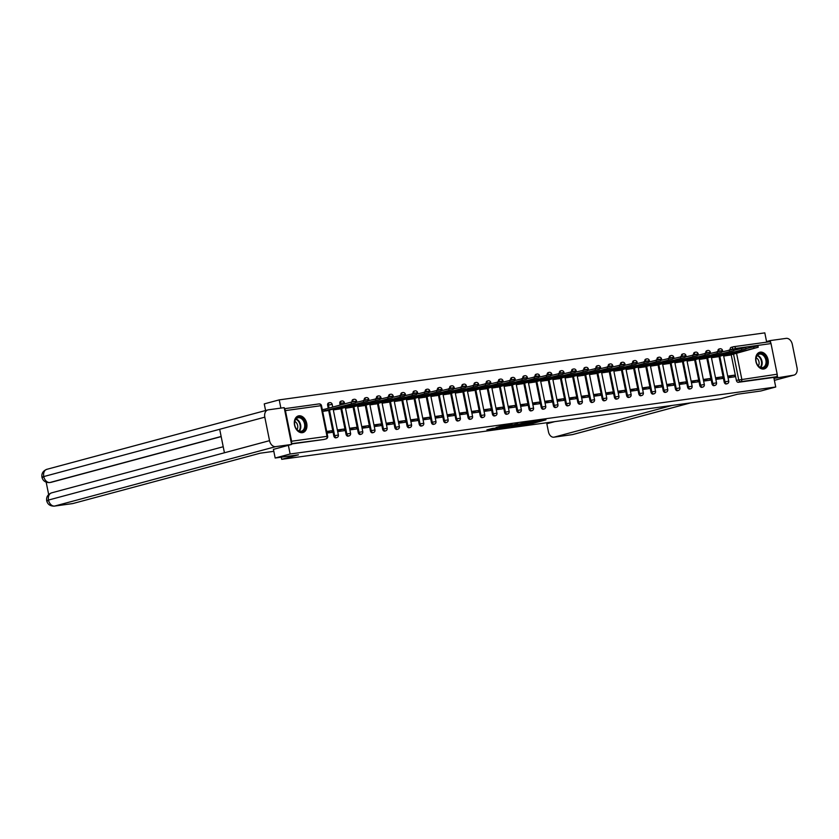 <?xml version="1.0" encoding="UTF-8"?>
<svg xmlns="http://www.w3.org/2000/svg" width="839" height="839" viewBox="0 0 839 839"><rect width="100%" height="100%" fill="white"/><g stroke="black" fill="none" stroke-linecap="round" stroke-linejoin="round"><path stroke-width="1.26" d="M522.707 424.88L532.387 423.517L545.969 419.836L536.436 421.188L522.728 424.943M763.679 369.024A8.631 6.135 75 0 0 764.224 368.908A8.631 6.135 75 0 0 768 359.354A8.631 6.135 75 0 0 760.281 352.128A8.631 6.135 75 0 0 759.746 352.244A8.631 6.135 75 0 0 755.96 361.798A8.631 6.135 75 0 0 763.679 369.024M302.334 432.683A8.631 6.135 75 0 0 302.869 432.578A8.631 6.135 75 0 0 306.644 423.024A8.631 6.135 75 0 0 298.925 415.798A8.631 6.135 75 0 0 298.39 415.903A8.631 6.135 75 0 0 294.615 425.457A8.631 6.135 75 0 0 302.334 432.683M492.451 428.446L486.924 429.862L496.31 428.593L511.391 424.607L500.505 426.181L496.038 427.481L508.549 425.184L499.006 427.827L492.451 428.446M775.729 386.999L760.763 391.016L737.46 394.236L720.691 398.735L281.705 459.321L298.474 454.811L275.171 458.021L290.126 454.004L775.729 386.999L773.789 377.414L776.127 376.784L740.701 381.682A2.213 1.573 -105 0 1 738.698 379.731L733.506 353.953M511.098 426.453L521.69 424.995L535.261 421.314L524.375 422.887L511.119 426.548M508.214 426.778L499.153 428.1L517.82 423.695M517.852 423.789L512.168 425.342L515.062 424.974L523.253 423.013L508.245 426.946M265.596 410.533L264.254 403.895L279.219 399.878L764.811 332.873L766.678 342.144M291.343 443.128A2.213 1.552 -97.9 0 0 291.594 441.23L285.417 410.596A2.213 1.552 -97.9 0 0 284.463 409.023M280.876 408.1L279.219 399.878M275.171 458.021L273.42 449.337M290.126 454.004L288.375 445.32M773.789 377.414L738.372 382.301A2.213 1.573 -105 0 1 736.369 380.35L731.209 354.782M733.915 346.675L769.069 341.819A2.213 1.552 82.1 0 1 769.206 341.798A2.213 1.552 82.1 0 1 771.01 343.581L777.187 374.215A2.213 1.552 82.1 0 1 776.127 376.784M715.835 379.406L722.41 378.494L722.085 376.879L715.636 378.399M711.472 357.75L718.027 356.732M703.638 381.084L710.214 380.182L709.888 378.557L703.439 380.088M699.275 359.438L705.83 358.421M691.441 382.773L698.017 381.86L697.691 380.245L691.242 381.766M687.078 361.116L693.622 360.099M679.244 384.451L685.82 383.549L685.484 381.923L679.045 383.454M674.881 362.805L681.425 361.787M667.047 386.139L673.623 385.227L673.287 383.612L666.837 385.132M662.674 364.483L669.228 363.465M654.85 387.817L661.415 386.915L661.09 385.29L654.64 386.821M650.477 366.171L657.031 365.154M642.643 389.506L649.218 388.593L648.893 386.978L642.443 388.499M638.28 367.849L644.834 366.832M630.446 391.184L637.021 390.282L636.696 388.656L630.246 390.187M626.083 369.538L632.637 368.52M618.249 392.872L624.824 391.96L624.499 390.345L618.049 391.865M613.886 371.216L620.441 370.198M606.052 394.55L612.627 393.648L612.302 392.023L605.852 393.554M601.689 372.904L608.233 371.887M593.855 396.239L600.43 395.326L600.095 393.711L593.655 395.232M589.492 374.582L596.036 373.565M581.658 397.917L588.233 397.015L587.898 395.389L581.448 396.92M577.284 376.271L583.839 375.253M569.461 399.605L576.026 398.693L575.701 397.078L569.251 398.598M565.087 377.949L571.642 376.931M557.253 401.283L563.829 400.381L563.504 398.756L557.054 400.287M552.891 379.637L559.445 378.62M545.056 402.972L551.632 402.059L551.307 400.444L544.857 401.965M540.694 381.326L547.248 380.298M532.859 404.65L539.435 403.748L539.11 402.122L532.66 403.653M528.497 383.004L535.041 381.986M520.662 406.338L527.238 405.426L526.913 403.811L520.463 405.331M516.3 384.692L522.844 383.664M508.465 408.016L515.041 407.114L514.706 405.489L508.266 407.02M504.103 386.37L510.647 385.353M496.269 409.705L502.834 408.792L502.509 407.177L496.059 408.698M491.895 388.058L498.45 387.031M484.072 411.383L490.637 410.481L490.312 408.855L483.862 410.386M479.698 389.736L486.253 388.719M471.864 413.071L478.44 412.159L478.115 410.544L471.665 412.064M467.501 391.425L474.056 390.397M459.667 414.749L466.243 413.847L465.918 412.222L459.468 413.753M455.304 393.103L461.859 392.086M447.47 416.438L454.046 415.525L453.721 413.91L447.271 415.431M443.107 394.791L449.652 393.764M435.273 418.116L441.849 417.214L441.524 415.588L435.074 417.119M430.91 396.469L437.455 395.452M423.076 419.804L429.652 418.892L429.316 417.277L422.877 418.797M418.713 398.158L425.258 397.13M410.879 421.482L417.444 420.58L417.119 418.955L410.67 420.486M406.506 399.836L413.061 398.819M398.682 423.171L405.247 422.258L404.922 420.643L398.473 422.164M394.309 401.524L400.864 400.497M386.475 424.849L393.051 423.947L392.725 422.321L386.276 423.852M382.112 403.202L388.667 402.185M374.278 426.537L380.854 425.635L380.528 424.01L374.079 425.53M369.915 404.891L376.47 403.863M362.081 428.226L368.657 427.313L368.331 425.688L361.882 427.219M357.718 406.569L364.262 405.552M349.884 429.904L356.46 429.002L356.124 427.376L349.685 428.897M345.521 408.257L352.065 407.23M337.687 431.592L344.263 430.68L343.927 429.054L337.488 430.585M333.324 409.935L339.868 408.918M327.032 433.06L332.055 432.368L331.73 430.743L326.843 432.054M322.658 411.404L327.671 410.596M333.817 435.902L334.646 435.682A2.213 1.573 -105 0 0 336.785 437.601L335.957 437.822A2.213 1.573 75 0 1 333.817 435.902L328.657 410.334M328.248 408.268L327.64 405.268L328.469 405.048A2.213 1.573 -105 0 1 329.454 402.689A2.213 1.573 -105 0 1 329.591 402.668M346.014 434.224L346.843 433.994A2.213 1.573 -105 0 0 348.982 435.923L348.154 436.144A2.213 1.573 75 0 1 346.014 434.224L340.865 408.645M340.141 405.08L339.837 403.58L340.665 403.36A2.213 1.573 -105 0 1 341.651 401.011A2.213 1.573 -105 0 1 341.798 400.979M358.211 432.536L359.04 432.316A2.213 1.573 -105 0 0 361.179 434.235L360.351 434.455A2.213 1.573 75 0 1 358.211 432.536L353.062 406.967M370.418 430.858L371.237 430.627A2.213 1.573 -105 0 0 373.376 432.557L372.547 432.777A2.213 1.573 75 0 1 370.418 430.858L365.259 405.279M382.615 429.169L383.444 428.949A2.213 1.573 -105 0 0 385.573 430.868L384.755 431.089A2.213 1.573 75 0 1 382.615 429.169L377.456 403.601M394.812 427.491L395.641 427.261A2.213 1.573 -105 0 0 397.78 429.19L396.952 429.411A2.213 1.573 75 0 1 394.812 427.491L389.653 401.912M407.009 425.803L407.838 425.583A2.213 1.573 -105 0 0 409.977 427.502L409.149 427.722A2.213 1.573 75 0 1 407.009 425.803L401.85 400.234M419.206 424.125L420.035 423.894A2.213 1.573 -105 0 0 422.174 425.824L421.346 426.044A2.213 1.573 75 0 1 419.206 424.125L414.057 398.546M431.403 422.437L432.232 422.216A2.213 1.573 -105 0 0 434.371 424.135L433.543 424.356A2.213 1.573 75 0 1 431.403 422.437L426.254 396.868M443.6 420.759L444.429 420.528A2.213 1.573 -105 0 0 446.568 422.457L445.74 422.678A2.213 1.573 75 0 1 443.6 420.759L438.451 395.179M455.808 419.07L456.626 418.85A2.213 1.573 -105 0 0 458.765 420.769L457.937 420.989A2.213 1.573 75 0 1 455.808 419.07L450.648 393.501M468.005 417.392L468.833 417.161A2.213 1.573 -105 0 0 470.962 419.091L470.144 419.311A2.213 1.573 75 0 1 468.005 417.392L462.845 391.813M480.202 415.704L481.03 415.483A2.213 1.573 -105 0 0 483.17 417.403L482.341 417.623A2.213 1.573 75 0 1 480.202 415.704L475.042 390.135M492.399 414.026L493.227 413.795A2.213 1.573 -105 0 0 495.367 415.724L494.538 415.945A2.213 1.573 75 0 1 492.399 414.026L487.239 388.447M504.596 412.337L505.424 412.117A2.213 1.573 -105 0 0 507.564 414.036L506.735 414.256A2.213 1.573 75 0 1 504.596 412.337L499.446 386.769M516.793 410.659L517.621 410.428A2.213 1.573 -105 0 0 519.761 412.358L518.932 412.578A2.213 1.573 75 0 1 516.793 410.659L511.643 385.08M528.99 408.971L529.818 408.75A2.213 1.573 -105 0 0 531.957 410.67L531.129 410.89A2.213 1.573 75 0 1 528.99 408.971L523.84 383.402M541.197 407.293L542.015 407.062A2.213 1.573 -105 0 0 544.154 408.992L543.336 409.212A2.213 1.573 75 0 1 541.197 407.293L536.037 381.714M553.394 405.604L554.222 405.384A2.213 1.573 -105 0 0 556.362 407.303L555.533 407.523A2.213 1.573 75 0 1 553.394 405.604L548.234 380.036M565.591 403.926L566.419 403.695A2.213 1.573 -105 0 0 568.559 405.625L567.73 405.845A2.213 1.573 75 0 1 565.591 403.926L560.431 378.347M577.788 402.238L578.616 402.017A2.213 1.573 -105 0 0 580.756 403.937L579.927 404.157A2.213 1.573 75 0 1 577.788 402.238L572.628 376.669M589.985 400.549L590.813 400.329A2.213 1.573 -105 0 0 592.953 402.248L592.124 402.479A2.213 1.573 75 0 1 589.985 400.549L584.835 374.981M602.182 398.871L603.01 398.651A2.213 1.573 -105 0 0 605.15 400.57L604.321 400.79A2.213 1.573 75 0 1 602.182 398.871L597.032 373.303M614.379 397.183L615.207 396.962A2.213 1.573 -105 0 0 617.347 398.882L616.518 399.112A2.213 1.573 75 0 1 614.379 397.183L609.229 371.614M626.586 395.505L627.415 395.284A2.213 1.573 -105 0 0 629.544 397.204L628.726 397.424A2.213 1.573 75 0 1 626.586 395.505L621.426 369.936M638.783 393.816L639.612 393.596A2.213 1.573 -105 0 0 641.751 395.515L640.923 395.746A2.213 1.573 75 0 1 638.783 393.816L633.623 368.248M650.98 392.138L651.809 391.918A2.213 1.573 -105 0 0 653.948 393.837L653.12 394.057A2.213 1.573 75 0 1 650.98 392.138L645.82 366.57M663.177 390.45L664.006 390.229A2.213 1.573 -105 0 0 666.145 392.149L665.317 392.379A2.213 1.573 75 0 1 663.177 390.45L658.017 364.881M675.374 388.772L676.203 388.551A2.213 1.573 -105 0 0 678.342 390.471L677.513 390.691A2.213 1.573 75 0 1 675.374 388.772L670.225 363.203M687.571 387.083L688.399 386.863A2.213 1.573 -105 0 0 690.539 388.782L689.71 389.013A2.213 1.573 75 0 1 687.571 387.083L682.422 361.515M699.778 385.405L700.596 385.185A2.213 1.573 -105 0 0 702.736 387.104L701.907 387.324A2.213 1.573 75 0 1 699.778 385.405L694.619 359.837M711.975 383.717L712.804 383.496A2.213 1.573 -105 0 0 714.933 385.416L714.115 385.646A2.213 1.573 75 0 1 711.975 383.717L706.816 358.148M724.172 382.039L725.001 381.818A2.213 1.573 -105 0 0 727.14 383.738L726.312 383.958A2.213 1.573 75 0 1 724.172 382.039L719.013 356.47M281.705 459.321L281.275 457.182M728.032 377.718L734.607 376.816L734.282 375.19L727.833 376.721M723.669 356.072L730.224 355.054M734.282 375.19L727.707 376.103M328.773 402.888A2.213 1.573 75 0 0 328.626 402.919A2.213 1.573 75 0 0 327.64 405.268M340.97 401.199A2.213 1.573 75 0 0 340.833 401.231A2.213 1.573 75 0 0 339.837 403.58M353.167 399.521A2.213 1.573 75 0 0 353.03 399.553A2.213 1.573 75 0 0 352.034 401.902M365.364 397.833A2.213 1.573 75 0 0 365.227 397.864A2.213 1.573 75 0 0 364.241 400.213L365.059 399.993A2.213 1.573 -105 0 1 366.056 397.644A2.213 1.573 -105 0 1 366.192 397.613M377.56 396.155A2.213 1.573 75 0 0 377.424 396.186A2.213 1.573 75 0 0 376.438 398.535L377.267 398.315A2.213 1.573 -105 0 1 378.253 395.956A2.213 1.573 -105 0 1 378.389 395.935M389.757 394.466A2.213 1.573 75 0 0 389.621 394.498A2.213 1.573 75 0 0 388.635 396.847M401.954 392.788A2.213 1.573 75 0 0 401.818 392.82A2.213 1.573 75 0 0 400.832 395.169L401.661 394.949A2.213 1.573 -105 0 1 402.647 392.589A2.213 1.573 -105 0 1 402.783 392.568M414.162 391.1A2.213 1.573 75 0 0 414.015 391.131A2.213 1.573 75 0 0 413.029 393.481L413.858 393.26A2.213 1.573 -105 0 1 414.844 390.911A2.213 1.573 -105 0 1 414.98 390.88M426.359 389.422A2.213 1.573 75 0 0 426.222 389.453A2.213 1.573 75 0 0 425.226 391.803L426.055 391.582A2.213 1.573 -105 0 1 427.041 389.223A2.213 1.573 -105 0 1 427.187 389.202M438.556 387.733A2.213 1.573 75 0 0 438.419 387.765A2.213 1.573 75 0 0 437.423 390.114L438.252 389.894A2.213 1.573 -105 0 1 439.248 387.545A2.213 1.573 -105 0 1 439.384 387.513M450.753 386.055A2.213 1.573 75 0 0 450.616 386.087A2.213 1.573 75 0 0 449.631 388.436L450.449 388.216A2.213 1.573 -105 0 1 451.445 385.856A2.213 1.573 -105 0 1 451.581 385.835M462.95 384.367A2.213 1.573 75 0 0 462.813 384.398A2.213 1.573 75 0 0 461.828 386.748L462.656 386.527A2.213 1.573 -105 0 1 463.642 384.178A2.213 1.573 -105 0 1 463.778 384.147M475.147 382.689A2.213 1.573 75 0 0 475.01 382.72A2.213 1.573 75 0 0 474.025 385.07L474.853 384.849A2.213 1.573 -105 0 1 475.839 382.49A2.213 1.573 -105 0 1 475.975 382.469M487.354 381A2.213 1.573 75 0 0 487.207 381.032A2.213 1.573 75 0 0 486.221 383.381M499.551 379.322A2.213 1.573 75 0 0 499.415 379.354A2.213 1.573 75 0 0 498.418 381.703L499.247 381.483A2.213 1.573 -105 0 1 500.233 379.123A2.213 1.573 -105 0 1 500.38 379.102M511.748 377.634A2.213 1.573 75 0 0 511.612 377.665A2.213 1.573 75 0 0 510.615 380.015L511.444 379.794A2.213 1.573 -105 0 1 512.44 377.445A2.213 1.573 -105 0 1 512.577 377.414M523.945 375.956A2.213 1.573 75 0 0 523.809 375.987A2.213 1.573 75 0 0 522.812 378.337L523.641 378.116A2.213 1.573 -105 0 1 524.637 375.757A2.213 1.573 -105 0 1 524.774 375.736M536.142 374.267A2.213 1.573 75 0 0 536.006 374.299A2.213 1.573 75 0 0 535.02 376.648L535.838 376.428A2.213 1.573 -105 0 1 536.834 374.079A2.213 1.573 -105 0 1 536.97 374.047M548.339 372.589A2.213 1.573 75 0 0 548.203 372.61A2.213 1.573 75 0 0 547.217 374.97L548.045 374.75A2.213 1.573 -105 0 1 549.031 372.39A2.213 1.573 -105 0 1 549.167 372.369M560.536 370.901A2.213 1.573 75 0 0 560.4 370.932A2.213 1.573 75 0 0 559.414 373.282L560.242 373.061A2.213 1.573 -105 0 1 561.228 370.712A2.213 1.573 -105 0 1 561.364 370.681M572.743 369.223A2.213 1.573 75 0 0 572.597 369.244A2.213 1.573 75 0 0 571.611 371.604L572.439 371.383A2.213 1.573 -105 0 1 573.425 369.024A2.213 1.573 -105 0 1 573.561 369.003M584.94 367.534A2.213 1.573 75 0 0 584.804 367.566A2.213 1.573 75 0 0 583.808 369.915M597.137 365.856A2.213 1.573 75 0 0 597.001 365.877A2.213 1.573 75 0 0 596.005 368.237L596.833 368.017A2.213 1.573 -105 0 1 597.829 365.657A2.213 1.573 -105 0 1 597.966 365.636M609.334 364.168A2.213 1.573 75 0 0 609.198 364.199A2.213 1.573 75 0 0 608.202 366.549L609.03 366.328A2.213 1.573 -105 0 1 610.026 363.979A2.213 1.573 -105 0 1 610.163 363.948M621.531 362.49A2.213 1.573 75 0 0 621.395 362.511A2.213 1.573 75 0 0 620.409 364.871L621.227 364.65A2.213 1.573 -105 0 1 622.223 362.291A2.213 1.573 -105 0 1 622.36 362.27M633.728 360.801A2.213 1.573 75 0 0 633.592 360.833A2.213 1.573 75 0 0 632.606 363.182L633.435 362.962A2.213 1.573 -105 0 1 634.42 360.613A2.213 1.573 -105 0 1 634.557 360.581M645.925 359.123A2.213 1.573 75 0 0 645.789 359.144A2.213 1.573 75 0 0 644.803 361.504L645.631 361.284A2.213 1.573 -105 0 1 646.617 358.924A2.213 1.573 -105 0 1 646.754 358.903M658.133 357.435A2.213 1.573 75 0 0 657.986 357.466A2.213 1.573 75 0 0 657 359.816L657.828 359.595A2.213 1.573 -105 0 1 658.814 357.246A2.213 1.573 -105 0 1 658.951 357.215M670.33 355.757A2.213 1.573 75 0 0 670.193 355.778A2.213 1.573 75 0 0 669.197 358.138L670.025 357.917A2.213 1.573 -105 0 1 671.011 355.558A2.213 1.573 -105 0 1 671.158 355.537M682.526 354.068A2.213 1.573 75 0 0 682.39 354.1A2.213 1.573 75 0 0 681.394 356.449M694.723 352.39A2.213 1.573 75 0 0 694.587 352.411A2.213 1.573 75 0 0 693.601 354.771L694.419 354.551A2.213 1.573 -105 0 1 695.416 352.191A2.213 1.573 -105 0 1 695.552 352.17M706.92 350.702A2.213 1.573 75 0 0 706.784 350.733A2.213 1.573 75 0 0 705.798 353.083L706.627 352.862A2.213 1.573 -105 0 1 707.613 350.513A2.213 1.573 -105 0 1 707.749 350.482M719.117 349.024A2.213 1.573 75 0 0 718.981 349.045A2.213 1.573 75 0 0 717.995 351.405L718.824 351.184A2.213 1.573 -105 0 1 719.81 348.825A2.213 1.573 -105 0 1 719.946 348.804M291.511 443.967L323.623 439.531A2.213 1.573 75 0 0 323.76 439.51A2.213 1.573 75 0 0 323.896 439.468M733.38 346.78L731.314 347.336A2.213 1.573 75 0 0 731.178 347.367A2.213 1.573 75 0 0 730.192 349.716L732.52 349.097A2.213 1.573 -105 0 1 733.517 346.738A2.213 1.573 -105 0 1 733.653 346.717A2.213 1.552 -97.9 0 1 733.779 346.685A2.213 2.213 0 0 0 733.517 346.738L731.178 347.367M722.085 376.879L715.51 377.781M709.888 378.557L703.313 379.469M697.691 380.245L691.116 381.147M685.484 381.923L678.919 382.836M673.287 383.612L666.722 384.514M661.09 385.29L654.514 386.202M648.893 386.978L642.317 387.88M636.696 388.656L630.12 389.569M624.499 390.345L617.924 391.247M612.302 392.023L605.727 392.935M600.095 393.711L593.53 394.613M587.898 395.389L581.333 396.302M575.701 397.078L569.125 397.98M563.504 398.756L556.928 399.668M551.307 400.444L544.731 401.346M539.11 402.122L532.534 403.035M526.913 403.811L520.337 404.713M514.706 405.489L508.14 406.401M502.509 407.177L495.933 408.079M490.312 408.855L483.736 409.768M478.115 410.544L471.539 411.446M465.918 412.222L459.342 413.134M453.721 413.91L447.145 414.812M441.524 415.588L434.948 416.501M429.316 417.277L422.751 418.179M417.119 418.955L410.544 419.867M404.922 420.643L398.347 421.545M392.725 422.321L386.15 423.234M380.528 424.01L373.953 424.912M368.331 425.688L361.756 426.6M356.124 427.376L349.559 428.278M343.927 429.054L337.362 429.967M331.73 430.743L326.696 431.435M520.369 425.142L533.289 421.713L520.369 425.142M506.871 426.736L514.359 425.237L506.871 426.736L506.735 426.065M727.77 353.89L727.99 354.96L723.638 355.914M729.332 355.285L758.215 347.241L727.99 354.96M745.965 348.646L757.932 345.836L758.215 347.241M715.573 355.579L715.793 356.648L711.441 357.592M717.135 356.974L746.018 348.919L715.793 356.648M733.768 350.324L745.735 347.514L746.018 348.919M703.376 357.257L703.596 358.326L699.244 359.281M704.938 358.652L733.821 350.608L703.596 358.326M721.571 352.013L733.538 349.202L733.821 350.608M774.387 380.34L793.579 375.18L773.988 378.368M793.579 375.18A6.806 4.835 75 0 0 794.009 375.096A6.806 4.835 75 0 0 797.05 367.86L792.31 344.368A6.806 4.835 75 0 0 786.164 338.369L770.244 340.571L770.674 342.69M777.229 375.19L777.669 377.372M554.694 421.65L546.839 423.758L548.465 431.823A6.639 4.656 -97.9 0 0 553.887 437.182A6.639 4.656 -97.9 0 0 554.285 437.109L572.544 434.581L690.329 402.93M672.07 405.447L554.285 437.109M770.244 340.571L766.563 341.557M273.818 451.33L260.121 453.217L72.92 503.526A6.639 4.656 82.1 0 1 72.511 503.61L54.252 506.127A6.639 4.656 82.1 0 0 54.661 506.053L72.92 503.526M264.809 417.161L219.692 429.285L224.433 452.777L269.539 440.653L264.809 417.161A6.806 4.835 75 0 1 267.851 409.925A6.806 4.835 75 0 1 268.27 409.841L284.19 407.639L291.605 444.45L273.42 449.368M269.539 440.653A6.806 4.835 75 0 0 275.695 446.642L291.605 444.45M46.176 482.205L48.662 494.507M221.171 436.616L50.969 482.362A6.639 4.656 82.1 0 1 50.56 482.435L50.969 482.362M51.987 492.787A6.806 4.835 75 0 0 51.557 492.871A6.806 4.835 75 0 0 48.505 500.054C46.04 500.726 46.103 500.935 48.693 500.673M47.236 469.242A6.806 4.835 75 0 0 46.816 469.326A6.806 4.835 75 0 0 43.764 476.562C41.3 477.234 41.363 477.422 43.953 477.129M766.657 360.004A7.467 5.307 -105 0 1 762.85 368.048A7.467 5.307 -105 0 1 756.096 361.462A7.467 5.307 -105 0 1 759.903 353.429A7.467 5.307 -105 0 1 766.657 360.004M756.117 361.515A6.911 4.919 75 0 0 762.798 367.513A6.911 4.919 75 0 0 765.892 360.162A6.911 4.919 75 0 0 759.211 354.163A6.911 4.919 75 0 0 756.117 361.515M758.341 365.93A4.929 3.503 75 0 0 758.991 361.829A4.929 3.503 75 0 0 756.149 357.76M763.605 369.013L763.532 369.034A8.579 6.093 75 0 0 763.605 369.013A8.579 6.093 75 0 0 767.444 359.9A8.579 6.093 75 0 0 759.159 352.453A8.579 6.093 75 0 0 759.085 352.474L759.159 352.453M305.302 423.674A7.467 5.307 -105 0 1 301.495 431.707A7.467 5.307 -105 0 1 294.751 425.132A7.467 5.307 -105 0 1 298.548 417.088A7.467 5.307 -105 0 1 305.302 423.674M294.762 425.174A6.911 4.919 75 0 0 301.442 431.183A6.911 4.919 75 0 0 304.536 423.831A6.911 4.919 75 0 0 297.855 417.822A6.911 4.919 75 0 0 294.762 425.174M296.996 429.589A4.929 3.503 75 0 0 297.646 425.499A4.929 3.503 75 0 0 294.793 421.43M302.25 432.683L302.187 432.704A8.579 6.093 75 0 0 302.25 432.683A8.579 6.093 75 0 0 306.088 423.559A8.579 6.093 75 0 0 297.803 416.123A8.579 6.093 75 0 0 297.73 416.134L297.803 416.123M691.179 358.945L691.388 360.015L687.047 360.959M692.741 360.34L721.624 352.286L691.388 360.015M709.375 353.691L721.341 350.88L721.624 352.286M678.982 360.623L679.191 361.693L674.85 362.647M680.534 362.018L709.427 353.974L679.191 361.693M697.167 355.379L709.144 352.569L709.427 353.974M666.785 362.312L666.995 363.381L662.642 364.325M668.337 363.707L697.23 355.652L666.995 363.381M684.97 357.057L696.947 354.247L697.23 355.652M654.577 363.99L654.798 365.059L650.445 366.014M656.14 365.385L685.033 357.341L654.798 365.059M672.773 358.746L684.739 355.935L685.033 357.341M642.38 365.678L642.601 366.748L638.248 367.692M643.943 367.073L672.826 359.019L642.601 366.748M660.576 360.424L672.542 357.613L672.826 359.019M630.183 367.356L630.404 368.426L626.051 369.38M631.746 368.751L660.629 360.707L630.404 368.426M648.379 362.112L660.345 359.302L660.629 360.707M617.986 369.045L618.207 370.114L613.854 371.058M619.549 370.439L648.432 362.385L618.207 370.114M636.182 363.79L648.148 360.98L648.432 362.385M605.789 370.723L605.999 371.792L601.657 372.747M607.352 372.117L636.235 364.074L605.999 371.792M623.985 365.479L635.952 362.668L636.235 364.074M593.593 372.411L593.802 373.481L589.46 374.425M595.145 373.806L624.038 365.752L593.802 373.481M611.778 367.157L623.755 364.346L624.038 365.752M581.396 374.089L581.605 375.159L577.253 376.113M582.948 375.484L611.841 367.44L581.605 375.159M599.581 368.845L611.558 366.035L611.841 367.44M569.188 375.778L569.408 376.847L565.056 377.791M570.751 377.172L599.644 369.118L569.408 376.847M587.384 370.523L599.35 367.713L599.644 369.118M556.991 377.456L557.211 378.525L552.859 379.48M558.554 378.861L587.436 370.807L557.211 378.525M575.187 372.212L587.153 369.401L587.436 370.807M544.794 379.144L545.014 380.214L540.662 381.158M546.357 380.539L575.239 372.485L545.014 380.214M562.99 373.9L574.956 371.079L575.239 372.485M532.597 380.822L532.807 381.892L528.465 382.846M534.16 382.227L563.042 374.173L532.807 381.892M550.793 375.578L562.759 372.768L563.042 374.173M520.4 382.511L520.61 383.58L516.268 384.524M521.963 383.905L550.845 375.851L520.61 383.58M538.586 377.267L550.562 374.446L550.845 375.851M508.203 384.189L508.413 385.258L504.061 386.213M509.755 385.594L538.648 377.54L508.413 385.258M526.389 378.945L538.365 376.134L538.648 377.54M496.006 385.877L496.216 386.947L491.864 387.891M497.558 387.272L526.452 379.218L496.216 386.947M514.192 380.633L526.168 377.812L526.452 379.218M483.799 387.555L484.019 388.625L479.667 389.579M485.362 388.96L514.244 380.906L484.019 388.625M501.995 382.311L513.961 379.501L514.244 380.906M471.602 389.244L471.822 390.313L467.47 391.257M473.165 390.638L502.047 382.584L471.822 390.313M489.798 384L501.764 381.179L502.047 382.584M459.405 390.922L459.625 391.991L455.273 392.946M460.968 392.327L489.85 384.272L459.625 391.991M477.601 385.678L489.567 382.867L489.85 384.272M447.208 392.61L447.418 393.68L443.076 394.624M448.771 394.005L477.653 385.95L447.418 393.68M465.404 387.366L477.37 384.545L477.653 385.95M435.011 394.288L435.221 395.358L430.879 396.312M436.574 395.693L465.456 387.639L435.221 395.358M453.196 389.044L465.173 386.234L465.456 387.639M422.814 395.977L423.024 397.046L418.671 397.99M424.366 397.371L453.259 389.317L423.024 397.046M440.999 390.733L452.976 387.912L453.259 389.317M410.607 397.655L410.827 398.724L406.475 399.679M412.169 399.06L441.062 391.005L410.827 398.724M428.802 392.411L440.779 389.6L441.062 391.005M398.41 399.343L398.63 400.413L394.278 401.357M399.972 400.738L428.855 392.683L398.63 400.413M416.605 394.099L428.572 391.278L428.855 392.683M386.213 401.021L386.433 402.091L382.081 403.045M387.775 402.426L416.658 394.372L386.433 402.091M404.408 395.777L416.375 392.967L416.658 394.372M374.016 402.71L374.236 403.779L369.884 404.723M375.578 404.104L404.461 396.05L374.236 403.779M392.212 397.466L404.178 394.645L404.461 396.05M361.819 404.398L362.029 405.457L357.687 406.412M363.381 405.793L392.264 397.738L362.029 405.457M380.015 399.144L391.981 396.333L392.264 397.738M349.622 406.076L349.832 407.146L345.49 408.09M351.184 407.471L380.067 399.416L349.832 407.146M367.807 400.832L379.784 398.011L380.067 399.416M337.425 407.764L337.635 408.824L333.282 409.778M338.977 409.159L367.87 401.105L337.635 408.824M355.61 402.51L367.587 399.7L367.87 401.105M322.312 409.652L325.154 409.107L325.438 410.512L322.596 411.058M326.78 410.837L355.673 402.783L325.438 410.512M325.154 409.107L351.09 402.133L355.39 401.378L355.673 402.783M291.594 441.23L327.021 436.343L320.844 405.709L285.417 410.596M736.369 380.35L777.187 374.215M732.562 349.265L735.593 348.468L735.855 349.769M736.527 353.135L741.77 379.113A2.213 1.552 82.1 0 1 740.701 381.682L738.372 382.301M771.01 343.581L735.593 348.468A2.213 1.552 -97.9 0 0 733.779 346.685L769.206 341.798M336.785 437.601A2.213 2.213 0 0 0 338.379 435.032L334.646 435.682L329.486 410.103M329.077 408.048L328.469 405.048L332.202 404.388A2.213 2.213 0 0 0 329.454 402.689L328.626 402.919M348.982 435.923A2.213 2.213 0 0 0 350.576 433.344L346.843 433.994L341.683 408.425M340.97 404.849L340.665 403.36L344.399 402.71A2.213 2.213 0 0 0 341.651 401.011L340.833 401.231M361.179 434.235A2.213 2.213 0 0 0 362.773 431.666L359.04 432.316L353.89 406.737M352.873 401.724L352.862 401.682A2.213 1.573 -105 0 1 353.859 399.322A2.213 1.573 -105 0 1 353.995 399.301M352.044 401.902L356.596 401.021A2.213 2.213 0 0 0 353.859 399.322L353.03 399.553M373.376 432.557A2.213 2.213 0 0 0 374.97 429.977L371.237 430.627L366.087 405.059M365.07 400.035L368.793 399.343A2.213 2.213 0 0 0 366.056 397.644L365.227 397.864M385.573 430.868A2.213 2.213 0 0 0 387.178 428.299L383.444 428.949L378.284 403.37M377.267 398.357L381 397.655A2.213 2.213 0 0 0 378.253 395.956L377.424 396.186M397.78 429.19A2.213 2.213 0 0 0 399.374 426.611L395.641 427.261L390.481 401.692M389.474 396.669L389.464 396.627A2.213 1.573 -105 0 1 390.45 394.278A2.213 1.573 -105 0 1 390.586 394.246M388.646 396.847L393.197 395.977A2.213 2.213 0 0 0 390.45 394.278L389.621 394.498M409.977 427.502A2.213 2.213 0 0 0 411.571 424.933L407.838 425.583L402.678 400.004M401.671 394.991L405.394 394.288A2.213 2.213 0 0 0 402.647 392.589L401.818 392.82M422.174 425.824A2.213 2.213 0 0 0 423.768 423.244L420.035 423.894L414.875 398.326M413.868 393.302L417.591 392.61A2.213 2.213 0 0 0 414.844 390.911L414.015 391.131M434.371 424.135A2.213 2.213 0 0 0 435.965 421.566L432.232 422.216L427.072 396.637M446.568 422.457A2.213 2.213 0 0 0 448.162 419.878L444.429 420.528L439.279 394.959M438.262 389.936L441.985 389.244A2.213 2.213 0 0 0 439.248 387.545L438.419 387.765M458.765 420.769A2.213 2.213 0 0 0 460.359 418.2L456.626 418.85L451.476 393.271M450.459 388.258L454.182 387.555A2.213 2.213 0 0 0 451.445 385.856L450.616 386.087M470.962 419.091A2.213 2.213 0 0 0 472.567 416.511L468.833 417.161L463.673 391.593M462.656 386.569L466.39 385.877A2.213 2.213 0 0 0 463.642 384.178L462.813 384.398M483.17 417.403A2.213 2.213 0 0 0 484.764 414.833L481.03 415.483L475.87 389.904M474.864 384.891L478.587 384.189A2.213 2.213 0 0 0 475.839 382.49L475.01 382.72M495.367 415.724A2.213 2.213 0 0 0 496.961 413.145L493.227 413.795L488.067 388.226M487.06 383.203L487.05 383.161A2.213 1.573 -105 0 1 488.036 380.812A2.213 1.573 -105 0 1 488.172 380.78M486.232 383.381L490.784 382.511A2.213 2.213 0 0 0 488.036 380.812L487.207 381.032M507.564 414.036A2.213 2.213 0 0 0 509.158 411.467L505.424 412.117L500.264 386.538M499.257 381.525L502.981 380.822A2.213 2.213 0 0 0 500.233 379.123L499.415 379.354M519.761 412.358A2.213 2.213 0 0 0 521.355 409.778L517.621 410.428L512.461 384.86M511.454 379.836L515.177 379.144A2.213 2.213 0 0 0 512.44 377.445L511.612 377.665M531.957 410.67A2.213 2.213 0 0 0 533.552 408.1L529.818 408.75L524.669 383.171M523.651 378.158L527.374 377.456A2.213 2.213 0 0 0 524.637 375.757L523.809 375.987M544.154 408.992A2.213 2.213 0 0 0 545.749 406.412L542.015 407.062L536.866 381.493M556.362 407.303A2.213 2.213 0 0 0 557.956 404.734L554.222 405.384L549.063 379.805M568.559 405.625A2.213 2.213 0 0 0 570.153 403.045L566.419 403.695L561.26 378.127M560.253 373.103L563.976 372.411A2.213 2.213 0 0 0 561.228 370.712L560.4 370.932M580.756 403.937A2.213 2.213 0 0 0 582.35 401.367L578.616 402.017L573.457 376.438M572.45 371.425L576.173 370.723A2.213 2.213 0 0 0 573.425 369.024L572.597 369.244M592.953 402.248A2.213 2.213 0 0 0 594.547 399.679L590.813 400.329L585.653 374.76M584.647 369.737L584.636 369.695A2.213 1.573 -105 0 1 585.622 367.346A2.213 1.573 -105 0 1 585.769 367.314M583.818 369.915L588.37 369.045A2.213 2.213 0 0 0 585.622 367.346L584.804 367.566M605.15 400.57A2.213 2.213 0 0 0 606.744 398.001L603.01 398.651L597.861 373.072M596.844 368.059L600.567 367.356A2.213 2.213 0 0 0 597.829 365.657L597.001 365.877M617.347 398.882A2.213 2.213 0 0 0 618.941 396.312L615.207 396.962L610.058 371.394M609.041 366.37L612.764 365.678A2.213 2.213 0 0 0 610.026 363.979L609.198 364.199M629.544 397.204A2.213 2.213 0 0 0 631.138 394.624L627.415 395.284L622.255 369.705M621.238 364.692L624.961 363.99A2.213 2.213 0 0 0 622.223 362.291L621.395 362.511M641.751 395.515A2.213 2.213 0 0 0 643.345 392.946L639.612 393.596L634.452 368.027M633.435 363.004L637.168 362.312A2.213 2.213 0 0 0 634.42 360.613L633.592 360.833M653.948 393.837A2.213 2.213 0 0 0 655.542 391.257L651.809 391.918L646.649 366.339M645.642 361.326L649.365 360.623A2.213 2.213 0 0 0 646.617 358.924L645.789 359.144M666.145 392.149A2.213 2.213 0 0 0 667.739 389.579L664.006 390.229L658.846 364.661M678.342 390.471A2.213 2.213 0 0 0 679.936 387.891L676.203 388.551L671.043 362.972M690.539 388.782A2.213 2.213 0 0 0 692.133 386.213L688.399 386.863L683.25 361.294M682.233 356.271L682.222 356.229A2.213 1.573 -105 0 1 683.219 353.88A2.213 1.573 -105 0 1 683.355 353.848M681.404 356.449L685.956 355.579A2.213 2.213 0 0 0 683.219 353.88L682.39 354.1M702.736 387.104A2.213 2.213 0 0 0 704.33 384.524L700.596 385.185L695.447 359.606M694.43 354.593L698.153 353.89A2.213 2.213 0 0 0 695.416 352.191L694.587 352.411M714.933 385.416A2.213 2.213 0 0 0 716.537 382.846L712.804 383.496L707.644 357.928M706.627 352.904L710.35 352.212A2.213 2.213 0 0 0 707.613 350.513L706.784 350.733M727.14 383.738A2.213 2.213 0 0 0 728.734 381.158L725.001 381.818L719.841 356.239M718.834 351.226L722.557 350.524A2.213 2.213 0 0 0 719.81 348.825L718.981 349.045M670.025 357.917L673.759 357.257A2.213 2.213 0 0 0 671.011 355.558L670.193 355.778M657.828 359.595L661.562 358.945A2.213 2.213 0 0 0 658.814 357.246L657.986 357.466M548.045 374.75L551.779 374.089A2.213 2.213 0 0 0 549.031 372.39L548.203 372.61M535.838 376.428L539.571 375.778A2.213 2.213 0 0 0 536.834 374.079L536.006 374.299M426.055 391.582L429.788 390.922A2.213 2.213 0 0 0 427.041 389.223L426.222 389.453M323.623 439.531L291.448 443.674M323.76 439.51L326.088 438.881A2.213 1.573 -105 0 1 325.952 438.912A2.213 1.552 82.1 0 0 327.021 436.343L327.682 436.311L321.505 405.667A2.213 2.213 0 0 0 319.03 403.916A2.213 1.552 -97.9 0 0 318.904 403.947L284.4 408.708L319.03 403.916A2.213 1.552 -97.9 0 1 320.844 405.709L321.505 405.667M532.209 422.604L532.387 423.517M530.772 423.244L530.888 423.821M519.026 424.324L519.163 424.995M512.325 424.565L512.461 425.237M511.308 424.838L511.465 425.604M509.818 425.237L509.955 425.908M501.282 426.002L501.418 426.642M499.792 426.369L499.908 426.946M727.654 353.922L727.874 354.981M724.634 354.74L724.802 355.6M753.642 346.58L753.925 347.986M715.457 355.61L715.677 356.659M712.437 356.418L712.605 357.278M741.445 348.269L741.728 349.674M703.26 357.288L703.47 358.347M700.229 358.106L700.408 358.966M729.248 349.947L729.531 351.352M553.887 437.182L572.146 434.665A6.639 4.656 82.1 0 0 572.544 434.581A6.806 4.835 75 0 0 572.974 434.497L690.539 402.898M275.695 446.642L54.661 506.053A6.806 4.835 75 0 1 48.505 500.054L224.433 452.777M221.15 436.479L49.91 482.509A6.806 4.835 75 0 1 43.764 476.562L219.692 429.285M757.407 355.285A6.911 4.919 -105 0 1 761.969 361.221A6.911 4.919 -105 0 1 760.679 367.451M760.26 367.293A6.691 4.751 75 0 0 761.445 361.336A6.691 4.751 75 0 0 757.124 355.631M296.052 418.944A6.911 4.919 -105 0 1 300.624 424.88A6.911 4.919 -105 0 1 299.324 431.11M298.904 430.952A6.691 4.751 75 0 0 300.089 425.006A6.691 4.751 75 0 0 295.768 419.29M691.063 358.977L691.273 360.025M688.032 359.784L688.211 360.644M717.051 351.635L717.335 353.041M678.866 360.655L679.076 361.714M675.835 361.473L676.014 362.333M704.844 353.313L705.127 354.719M666.669 362.343L666.879 363.392M663.639 363.151L663.806 364.011M692.647 355.002L692.93 356.407M654.472 364.021L654.682 365.08M651.442 364.839L651.609 365.699M680.45 356.68L680.733 358.085M642.265 365.71L642.485 366.758M639.245 366.517L639.412 367.377M668.253 358.368L668.536 359.774M630.068 367.388L630.278 368.447M627.037 368.206L627.215 369.066M656.056 360.046L656.339 361.452M617.871 369.076L618.081 370.125M614.84 369.884L615.018 370.744M643.859 361.735L644.142 363.14M605.674 370.754L605.884 371.813M602.643 371.572L602.822 372.432M631.662 363.413L631.945 364.818M593.477 372.443L593.687 373.491M590.446 373.25L590.625 374.11M619.455 365.101L619.738 366.507M581.28 374.121L581.49 375.18M578.249 374.939L578.417 375.799M607.258 366.779L607.541 368.185M569.083 375.809L569.293 376.858M566.052 376.617L566.22 377.477M595.061 368.468L595.344 369.873M556.876 377.487L557.096 378.546M553.855 378.305L554.023 379.165M582.864 370.146L583.147 371.551M544.679 379.176L544.889 380.224M541.648 379.983L541.826 380.843M570.667 371.834L570.95 373.24M532.482 380.854L532.692 381.913M529.451 381.672L529.629 382.532M558.47 373.512L558.753 374.918M520.285 382.542L520.495 383.591M517.254 383.35L517.432 384.21M546.273 375.201L546.556 376.606M508.088 384.22L508.298 385.279M505.057 385.038L505.235 385.898M534.065 376.879L534.349 378.284M495.891 385.909L496.101 386.957M492.86 386.716L493.028 387.576M521.868 378.567L522.152 379.973M483.684 387.587L483.904 388.646M480.663 388.405L480.831 389.265M509.672 380.245L509.955 381.651M471.487 389.275L471.707 390.324M468.466 390.083L468.634 390.943M497.475 381.934L497.758 383.339M459.29 390.953L459.499 392.012M456.259 391.771L456.437 392.631M485.278 383.612L485.561 385.017M447.093 392.642L447.302 393.69M444.062 393.46L444.24 394.309M473.081 385.3L473.364 386.706M434.896 394.32L435.105 395.379M431.865 395.138L432.043 395.998M460.873 386.978L461.167 388.394M422.699 396.008L422.908 397.057M419.668 396.826L419.836 397.676M448.676 388.667L448.959 390.072M410.502 397.686L410.711 398.745M407.471 398.504L407.639 399.364M436.479 390.345L436.762 391.761M398.294 399.374L398.515 400.423M395.274 400.193L395.442 401.042M424.282 392.033L424.565 393.439M386.097 401.052L386.318 402.112M383.077 401.871L383.245 402.73M412.085 393.711L412.369 395.127M373.9 402.741L374.11 403.79M370.869 403.559L371.048 404.408M399.888 395.4L400.172 396.805M361.703 404.419L361.913 405.478M358.673 405.237L358.851 406.097M387.691 397.078L387.975 398.494M349.506 406.107L349.716 407.156M346.476 406.925L346.654 407.775M375.484 398.766L375.778 400.172M337.309 407.785L337.519 408.845M334.279 408.603L334.446 409.463M363.287 400.444L363.57 401.86M325.039 409.117L325.322 410.523M351.09 402.133L351.373 403.538M722.557 350.524L722.788 351.688M723.47 355.054L728.734 381.158M710.35 352.212L710.591 353.366M711.262 356.732L716.537 382.846M698.153 353.89L698.394 355.054M699.065 358.421L704.33 384.524M685.956 355.579L686.187 356.732M686.868 360.099L692.133 386.213M673.759 357.257L673.99 358.421M674.671 361.787L679.936 387.891M661.562 358.945L661.793 360.099M662.474 363.465L667.739 389.579M649.365 360.623L649.596 361.787M650.277 365.154L655.542 391.257M637.168 362.312L637.399 363.465M638.08 366.832L643.345 392.946M624.961 363.99L625.202 365.154M625.873 368.52L631.138 394.624M612.764 365.678L613.005 366.832M613.676 370.198L618.941 396.312M600.567 367.356L600.797 368.52M601.479 371.887L606.744 398.001M588.37 369.045L588.6 370.198M589.282 373.565L594.547 399.679M576.173 370.723L576.403 371.887M577.085 375.253L582.35 401.367M563.976 372.411L564.207 373.565M564.888 376.931L570.153 403.045M551.779 374.089L552.01 375.253M552.691 378.62L557.956 404.734M539.571 375.778L539.813 376.931M540.484 380.298L545.749 406.412M527.374 377.456L527.616 378.62M528.287 381.986L533.552 408.1M515.177 379.144L515.408 380.298M516.09 383.664L521.355 409.778M502.981 380.822L503.211 381.986M503.893 385.353L509.158 411.467M490.784 382.511L491.014 383.664M491.696 387.031L496.961 413.145M478.587 384.189L478.817 385.353M479.499 388.719L484.764 414.833M466.39 385.877L466.62 387.031M467.302 390.397L472.567 416.511M454.182 387.555L454.423 388.719M455.095 392.086L460.359 418.2M441.985 389.244L442.226 390.397M442.898 393.764L448.162 419.878M429.788 390.922L430.019 392.086M430.701 395.452L435.965 421.566M417.591 392.61L417.822 393.764M418.504 397.13L423.768 423.244M405.394 394.288L405.625 395.452M406.307 398.819L411.571 424.933M393.197 395.977L393.428 397.13M394.11 400.497L399.374 426.611M381 397.655L381.231 398.819M381.913 402.185L387.178 428.299M368.793 399.343L369.034 400.497M369.705 403.863L374.97 429.977M356.596 401.021L356.827 402.185M357.508 405.552L362.773 431.666M344.399 402.71L344.63 403.863M345.311 407.23L350.576 433.344M332.202 404.388L332.737 407.062M333.114 408.918L338.379 435.032M326.088 438.881A2.213 2.213 0 0 0 327.682 436.311M518.062 424.586L518.208 425.342M512.031 424.649L512.168 425.342M505.927 426.285L506.085 427.03M794.009 375.096L774.387 380.361M572.146 434.665L572.974 434.497M267.851 409.925L46.816 469.326C43.03 470.868 41.405 473.5 41.95 477.213C42.883 480.841 45.4 482.624 49.511 482.582M223.216 446.736L51.557 492.871C47.792 494.402 46.166 497.013 46.69 500.715C47.603 504.365 50.13 506.169 54.252 506.127"/></g></svg>
